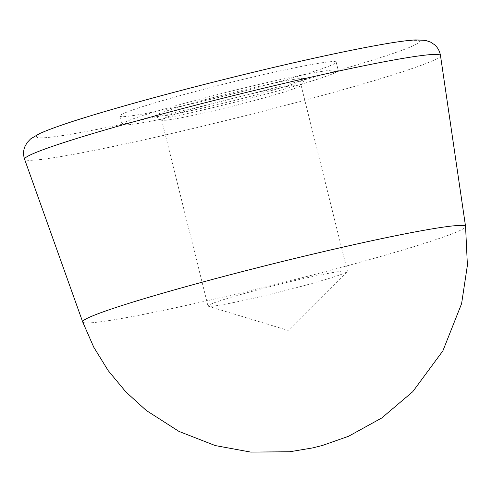 <?xml version="1.0" encoding="UTF-8"?>
<svg xmlns="http://www.w3.org/2000/svg" width="492" height="492" viewBox="0 0 492 492"><rect width="100%" height="100%" fill="white"/><g stroke="black" fill="none" stroke-linecap="round" stroke-linejoin="round"><path stroke-width="0.37" stroke-dasharray="2.46 1.84" d="M330.968 74.495A111.518 5.824 -14 0 1 185.705 113.916A111.518 5.824 -14 0 1 121.844 124.396A111.518 5.824 -14 0 1 228.645 91.77A111.518 5.824 -14 0 1 338.256 70.442A111.518 5.824 -14 0 1 330.968 74.495M328.896 66.186A111.518 5.824 166 0 0 336.184 62.127A111.518 5.824 166 0 0 226.572 83.455A111.518 5.824 166 0 0 119.771 116.087A111.518 5.824 166 0 0 208.799 99.784A111.518 5.824 166 0 0 328.896 66.186M306.288 277.974A71.85 3.751 -14 0 1 347.438 271.221A71.85 3.751 -14 0 1 347.254 271.602A71.85 3.751 -14 0 1 249.149 299.228A71.85 3.751 -14 0 1 208.344 306.233A71.85 3.751 -14 0 1 207.999 305.987A71.85 3.751 -14 0 1 306.288 277.974M259.917 91.979A71.85 3.751 -14 0 1 301.061 85.227A71.85 3.751 -14 0 1 301.018 85.436A71.85 3.751 -14 0 1 202.772 113.234A71.85 3.751 -14 0 1 161.77 120.159A71.85 3.751 -14 0 1 161.628 119.986A71.85 3.751 -14 0 1 259.917 91.979M260.748 85.995A77.207 4.028 166 0 0 155.294 116.278A77.207 4.028 166 0 0 199.352 108.843A77.207 4.028 166 0 0 304.911 78.972A77.207 4.028 166 0 0 260.748 85.995M440.488 55.578A214.315 11.193 -14 0 1 426.472 63.314A214.315 11.193 -14 0 1 196.197 127.754A214.315 11.193 -14 0 1 24.6 159.267M297.082 62.029A197.243 10.301 166 0 0 49.489 129.648A197.243 10.301 166 0 0 158.873 116.186A197.243 10.301 166 0 0 406.466 48.567A197.243 10.301 166 0 0 297.082 62.029M82.687 321.94A197.304 10.301 166 0 0 240.668 292.925A197.304 10.301 166 0 0 452.658 233.602A197.304 10.301 166 0 0 465.567 226.474M119.771 116.087L121.844 124.396M336.184 62.127L338.256 70.442M208.344 306.233L288.146 330.433L347.254 271.602M301.018 85.436L304.911 78.972M161.77 120.159L155.294 116.278M347.438 271.221L301.061 85.227M207.999 305.987L161.628 119.986"/><path stroke-width="0.74" d="M24.6 159.267A214.315 11.193 -14 0 1 38.591 151.419A214.315 11.193 -14 0 1 307.617 77.945A214.315 11.193 -14 0 1 440.488 55.578C439.737 51.137 437.751 47.515 434.528 44.723L430.525 42.078L425.586 40.412L415.722 39.907C408.108 40.319 397.087 41.795 382.665 44.329C360.193 48.265 331.78 54.132 297.426 61.924C236.861 75.651 164.629 94.156 112.693 109.261C76.623 119.691 52.097 127.877 39.114 133.806L30.639 138.885L27.06 142.674L24.766 146.887C23.235 150.866 23.179 154.998 24.6 159.267L82.687 321.94A197.304 10.301 166 0 1 95.571 314.708A197.304 10.301 166 0 1 343.244 247.07A197.304 10.301 166 0 1 465.567 226.474L440.488 55.578M465.567 226.474L467.4 265.262L461.594 303.669L442.874 350.864L412.726 391.73L381.737 417.985L348.564 436.275L322.334 445.494L312.734 447.904L289.8 451.748L250.742 452.093L215.244 445.567L179.008 431.429L146.253 410.451L125.847 391.89L108.228 370.661L93.751 347.192L82.687 321.94"/></g></svg>
